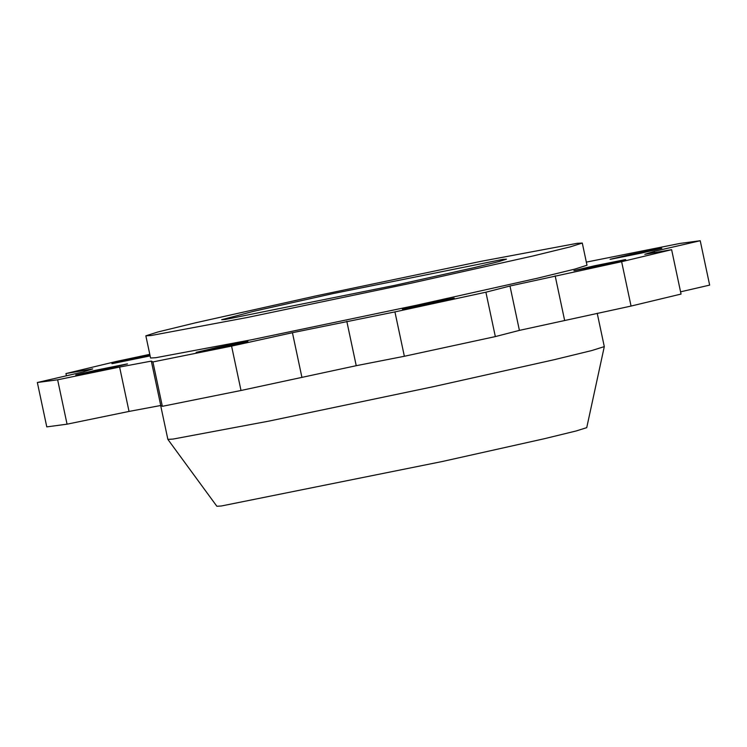 <?xml version="1.0" encoding="UTF-8"?>
<svg xmlns="http://www.w3.org/2000/svg" width="747" height="747" viewBox="0 0 747 747"><rect width="100%" height="100%" fill="white"/><g stroke="black" fill="none" stroke-linecap="round" stroke-linejoin="round"><path stroke-width="1.12" d="M96.008 370.185L126.915 363.966L107.279 368.682L76.371 374.901L96.008 370.185L75.755 374.938M127.532 363.929L107.279 368.682M150.119 355.899L112.498 363.593L149.951 355.133M630.291 254.559L661.198 248.331L641.561 253.056L610.654 259.274L630.291 254.559L610.038 259.302M661.814 248.303L641.561 253.056M594.164 265.867L625.062 259.648L605.425 264.363L574.527 270.582L594.164 265.867L573.901 270.619M625.687 259.611L605.425 264.363M422.709 304.421L453.616 298.193L433.979 302.918L403.072 309.137L422.709 304.421L402.446 309.174M454.232 298.165L433.979 302.918M216.369 347.626L247.266 341.407L227.63 346.122L196.732 352.341L216.369 347.626L196.106 352.379M247.892 341.37L227.63 346.122M145.852 335.814L150.567 358L155.796 357.71L251.748 339.726L416.266 305.28L537.457 278.211L574.873 269.088L587.002 265.232L582.287 243.046L577.058 243.335L481.096 261.319L316.579 295.765L195.397 322.835L157.981 331.957L145.852 335.814L151.071 335.524L247.033 317.54L411.55 283.094L532.742 256.025L570.157 246.902L582.287 243.046M160.661 405.509L167.87 439.385L173.089 439.068L269.041 421.084L433.559 386.638L554.181 359.709L591.727 350.567L604.295 346.617L597.217 313.273M167.87 439.385L216.873 506.27L221.299 505.999L442.037 461.562L544.255 438.741L576.077 430.991L586.731 427.657L604.295 346.617M395.051 285.289L474.13 267.631L498.548 261.674L506.466 259.162L503.058 259.349L333.078 293.571L253.999 311.228L221.672 319.697L225.08 319.511L395.051 285.289M586.246 262.132L679.938 243.438L700.219 240.73L654.344 251.328L644.82 254.307L671.618 249.685L621.625 261.693L509.977 286.008L485.895 292.208L394.93 311.901L292.432 332.704L231.579 346.104L152.911 361.94L151.324 361.109L119.604 367.057L57.631 379.803L67.062 424.175L46.781 426.882L37.35 382.501L83.225 371.913L92.749 368.925L65.951 373.556L115.934 361.548L149.783 354.339M67.062 424.175L129.035 411.429L160.754 405.49L162.342 406.321L241.01 390.485L356.235 365.694L404.36 356.272L495.336 336.589L519.408 330.379L631.066 306.065L681.049 294.066L671.618 249.685M700.219 240.73L709.65 285.111L680.573 291.825M111.882 363.621L132.135 358.877M57.631 379.803L37.35 382.501M65.951 373.556L66.427 375.788M654.344 251.328L654.615 252.617M621.625 261.693L631.066 306.065M555.161 275.839L564.592 320.22M509.977 286.008L519.408 330.379M485.895 292.208L495.336 336.589M394.93 311.901L404.36 356.272M346.804 321.313L356.235 365.694M292.432 332.704L301.863 377.086M231.579 346.104L241.01 390.485M152.911 361.94L162.342 406.321M151.324 361.109L160.754 405.49M119.604 367.057L129.035 411.429"/></g></svg>
